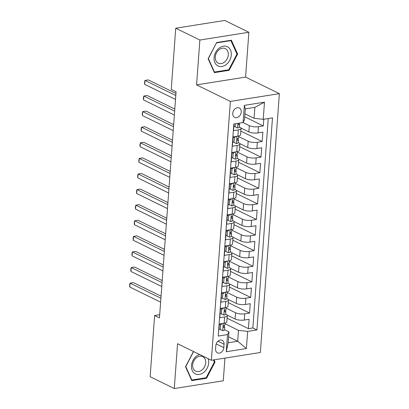 <?xml version="1.0" encoding="UTF-8"?>
<svg xmlns="http://www.w3.org/2000/svg" width="409" height="409" viewBox="0 0 409 409"><rect width="100%" height="100%" fill="white"/><g stroke="black" fill="none" stroke-linecap="round" stroke-linejoin="round"><path stroke-width="0.61" d="M232.767 113.365A5.256 3.978 116.1 0 0 234.689 117.414A5.256 3.978 116.1 0 0 241.244 112.02A5.256 3.978 116.1 0 0 239.316 107.971A5.256 3.978 116.1 0 0 232.767 113.365M248.871 32.27L199.868 40.036L196.576 84.867L245.579 77.102L248.871 32.27L224.73 20.45L175.732 28.216L171.238 89.418L176.064 91.785L159.459 317.89L154.633 315.523L150.139 376.73L174.275 388.55L223.278 380.784L224.94 358.115M245.579 77.102L279.373 93.651L260.364 352.502L211.361 360.268L230.369 101.417L279.373 93.651M234.004 123.958L233.513 130.655L238.345 129.888L237.89 136.125A6.57 2.019 4.2 0 0 240.579 134.714L241.039 128.477A6.57 2.019 -175.8 0 1 238.345 129.888M237.89 136.125L233.053 136.892L232.368 146.248L237.2 145.481L236.745 151.719A6.57 2.019 4.2 0 0 239.434 150.308L239.894 144.07A6.57 2.019 -175.8 0 1 237.2 145.481M236.745 151.719L231.908 152.485L231.223 161.841L236.054 161.074L235.599 167.312A6.57 2.019 4.2 0 0 238.289 165.901L238.749 159.663A6.57 2.019 -175.8 0 1 236.054 161.074M235.599 167.312L230.763 168.079L230.078 177.434L234.909 176.668L234.454 182.905A6.57 2.019 4.2 0 0 237.143 181.494L237.603 175.256A6.57 2.019 -175.8 0 1 234.909 176.668M234.454 182.905L229.618 183.672L228.933 193.028L233.764 192.261L233.309 198.498A6.57 2.019 4.2 0 0 235.998 197.087L236.458 190.85A6.57 2.019 -175.8 0 1 233.764 192.261M233.309 198.498L228.473 199.265L227.787 208.621L232.619 207.854L232.164 214.091A6.57 2.019 4.2 0 0 234.853 212.685L235.313 206.448A6.57 2.019 -175.8 0 1 232.619 207.854M232.164 214.091L227.327 214.858L226.642 224.214L231.474 223.447L231.019 229.684A6.57 2.019 4.2 0 0 233.708 228.278L234.168 222.041A6.57 2.019 -175.8 0 1 231.474 223.447M231.019 229.684L226.182 230.451L225.497 239.807L230.328 239.04L229.873 245.277A6.57 2.019 4.2 0 0 232.563 243.871L233.023 237.634A6.57 2.019 -175.8 0 1 230.328 239.04M229.873 245.277L225.037 246.044L224.352 255.4L229.183 254.633L228.728 260.876A6.57 2.019 4.2 0 0 231.417 259.464L231.877 253.227A6.57 2.019 -175.8 0 1 229.183 254.633M228.728 260.876L223.892 261.637L223.207 270.993L228.038 270.231L227.583 276.469A6.57 2.019 4.2 0 0 230.272 275.058L230.732 268.82A6.57 2.019 -175.8 0 1 228.038 270.231M227.583 276.469L222.747 277.23L222.061 286.586L226.893 285.825L226.438 292.062A6.57 2.019 4.2 0 0 229.127 290.651L229.587 284.413A6.57 2.019 -175.8 0 1 226.893 285.825M226.438 292.062L221.601 292.829L220.916 302.185L225.748 301.418L225.293 307.655A6.57 2.019 4.2 0 0 227.982 306.244L228.442 300.007A6.57 2.019 -175.8 0 1 225.748 301.418M225.293 307.655L220.456 308.422L219.771 317.778L224.607 317.011A6.57 2.019 4.2 0 0 227.297 315.6A6.57 2.019 4.2 0 0 226.039 314.281L225.645 314.086M227.138 315.099L235.119 319.005A6.57 2.019 4.2 0 0 244.275 320.058L249.112 319.291L248.421 328.647L227.107 318.207M226.085 308.12L235.574 312.767A6.57 2.019 4.2 0 0 244.735 313.821L249.567 313.054L228.253 302.614M249.567 313.054L250.257 303.698L245.42 304.465A6.57 2.019 4.2 0 1 236.264 303.412L228.283 299.506M229.429 283.912L237.409 287.818A6.57 2.019 4.2 0 0 246.566 288.872L251.402 288.105L250.712 297.461L229.398 287.021M230.574 268.319L238.554 272.225A6.57 2.019 4.2 0 0 247.711 273.278L252.547 272.512L251.857 281.867L230.543 271.428M231.719 252.726L239.7 256.632A6.57 2.019 4.2 0 0 248.856 257.685L253.692 256.918L253.002 266.274L231.688 255.835M232.864 237.128L240.845 241.039A6.57 2.019 4.2 0 0 250.001 242.087L254.838 241.325L254.147 250.681L232.828 240.241M234.009 221.535L241.99 225.446A6.57 2.019 4.2 0 0 251.146 226.494L255.983 225.732L255.293 235.088L233.974 224.648M235.155 205.942L243.135 209.853A6.57 2.019 4.2 0 0 252.292 210.901L257.128 210.134L256.438 219.495L235.119 209.055M236.3 190.349L244.28 194.26A6.57 2.019 4.2 0 0 253.437 195.308L258.273 194.541L257.583 203.897L236.264 193.462M237.445 174.755L245.426 178.661A6.57 2.019 4.2 0 0 254.582 179.715L259.418 178.948L258.728 188.304L237.409 177.869M238.59 159.162L246.571 163.068A6.57 2.019 4.2 0 0 255.727 164.121L260.564 163.355L259.873 172.71L238.554 162.271M239.735 143.569L247.711 147.475A6.57 2.019 4.2 0 0 256.872 148.528L261.709 147.761L261.019 157.117L239.7 146.678M240.881 127.976L248.856 131.882A6.57 2.019 4.2 0 0 258.018 132.935L262.854 132.168L262.164 141.524L240.845 131.084M241.039 128.477A6.57 2.019 -175.8 0 0 239.781 127.158L239.388 126.964M239.894 144.07A6.57 2.019 -175.8 0 0 238.636 142.751L238.242 142.557M238.749 159.663A6.57 2.019 -175.8 0 0 237.491 158.344L237.097 158.15M237.603 175.256A6.57 2.019 -175.8 0 0 236.346 173.937L235.952 173.743M236.458 190.85A6.57 2.019 -175.8 0 0 235.201 189.531L234.807 189.336M235.313 206.448A6.57 2.019 -175.8 0 0 234.055 205.124L233.662 204.929M234.168 222.041A6.57 2.019 -175.8 0 0 232.91 220.717L232.517 220.528M233.023 237.634A6.57 2.019 -175.8 0 0 231.765 236.31L231.371 236.121M231.877 253.227A6.57 2.019 -175.8 0 0 230.62 251.903L230.226 251.714M230.732 268.82A6.57 2.019 -175.8 0 0 229.475 267.496L229.081 267.307M229.587 284.413A6.57 2.019 -175.8 0 0 228.329 283.094L227.936 282.9M228.442 300.007A6.57 2.019 -175.8 0 0 227.184 298.688L226.791 298.493M223.805 347.66L224.06 344.23A5.092 3.85 116.1 0 0 222.194 340.308A5.092 3.85 116.1 0 0 215.85 345.533L215.594 348.964A5.092 3.85 116.1 0 0 217.46 352.885A5.092 3.85 116.1 0 0 223.805 347.66L216.187 343.928M244.96 113.82L254.061 118.278L254.858 107.362L245.323 108.871L244.526 119.786L243.089 122.516L233.82 123.988L218.242 336.06L227.516 334.588L228.948 331.857L224.5 329.68M243.089 122.516L244.347 105.364L264.48 102.173L263.217 119.326L272.486 117.858L256.913 329.93L247.644 331.397L246.387 348.55L226.254 351.74L227.516 334.588M242.966 122.536L249.316 125.645L248.856 131.882M238.682 136.591L248.171 141.238L247.711 147.475M237.537 152.184L247.026 156.831L246.571 163.068M236.392 167.777L245.881 172.424L245.426 178.661M235.247 183.37L244.735 188.022L244.28 194.26M234.101 198.968L243.59 203.616L243.135 209.853M232.956 214.561L242.445 219.209L241.99 225.446M231.811 230.155L241.3 234.802L240.845 241.039M230.666 245.748L240.155 250.395L239.7 256.632M229.521 261.341L239.009 265.988L238.554 272.225M228.375 276.934L237.864 281.581L237.409 287.818M227.23 292.527L236.719 297.174L236.264 303.412M248.421 328.647L252.859 327.946L268.238 118.533M249.316 125.645A6.57 2.019 -175.8 0 0 258.478 126.698L263.309 125.931L263.8 119.234M262.164 141.524L257.333 142.291A6.57 2.019 -175.8 0 1 248.171 141.238M261.019 157.117L256.187 157.884A6.57 2.019 -175.8 0 1 247.026 156.831M259.873 172.71L255.042 173.477A6.57 2.019 -175.8 0 1 245.881 172.424M258.728 188.304L253.897 189.07A6.57 2.019 -175.8 0 1 244.735 188.022M257.583 203.897L252.752 204.664A6.57 2.019 -175.8 0 1 243.59 203.616M256.438 219.495L251.607 220.257A6.57 2.019 -175.8 0 1 242.445 219.209M255.293 235.088L250.461 235.85A6.57 2.019 -175.8 0 1 241.3 234.802M254.147 250.681L249.316 251.448A6.57 2.019 -175.8 0 1 240.155 250.395M253.002 266.274L248.171 267.041A6.57 2.019 -175.8 0 1 239.009 265.988M251.857 281.867L247.026 282.634A6.57 2.019 -175.8 0 1 237.864 281.581M250.712 297.461L245.881 298.227A6.57 2.019 -175.8 0 1 236.719 297.174M218.442 333.396L219.311 324.015L224.147 323.248A6.57 2.019 4.2 0 0 226.837 321.837L227.297 315.6M228.948 331.857L228.15 342.773L237.685 341.264L238.483 330.349L247.644 331.397M228.585 336.806L237.685 341.264L246.387 348.55M224.94 323.713L238.483 330.349M199.868 40.036L175.732 28.216M196.576 84.867L230.369 101.417M211.361 360.268L177.567 343.718L174.275 388.55M159.694 314.726L154.633 315.523M252.859 327.946L256.913 329.93M263.309 125.931L244.74 116.836M263.217 119.326L254.061 118.278M228.15 342.773L226.254 351.74M244.347 105.364L245.323 108.871M264.48 102.173L254.858 107.362M193.472 351.505L185.507 366.735L191.78 380.61L206.54 378.274L215.022 362.057L214.025 359.843M216.606 42.546L208.125 58.763L214.398 72.644L229.152 70.302L237.639 54.085L231.366 40.21L216.606 42.546M214.198 361.653L215.022 362.057M205.63 377.829L206.54 378.274M236.811 53.681L237.639 54.085M228.248 69.857L229.152 70.302M222.486 323.509L220.589 324.874L220.241 329.552L222.777 330.687A4.356 1.334 4.2 0 0 224.495 329.766L224.715 326.801A4.356 1.334 4.2 0 0 224.653 326.551L224.152 325.584M220.589 324.874L219.331 324.255L218.989 328.933L220.241 329.552M219.331 324.255L219.776 323.938M161.054 296.167L133.4 282.624L130.093 283.151L160.906 298.238M129.806 287.046L129.627 285.109L130.093 283.151L129.806 287.046L160.619 302.139M224.986 323.079L224.848 324.93A4.356 1.334 -175.8 0 1 224.009 325.641C223.099 326.5 223.053 327.123 223.871 327.512A4.356 1.334 4.2 0 0 224.715 326.801M199.541 354.475A10.68 8.073 116.1 0 0 191.463 365.666A10.68 8.073 116.1 0 0 199.326 374.439A10.68 8.073 116.1 0 0 208.682 362.936A10.68 8.073 116.1 0 0 208.161 358.698M192.675 364.905A8.083 6.115 116.1 0 0 195.635 371.132A8.083 6.115 116.1 0 0 205.712 362.839A8.083 6.115 116.1 0 0 202.746 356.607A8.083 6.115 116.1 0 0 192.675 364.905M213.421 359.94L214.372 362.037L206.151 377.747L191.852 380.012L185.773 366.566L193.615 351.576M191.412 379.797L191.852 380.012M217.741 65.788A10.68 8.073 116.1 0 0 229.771 60.215A10.68 8.073 116.1 0 0 227.639 46.871A10.68 8.073 116.1 0 0 215.604 52.444A10.68 8.073 116.1 0 0 217.741 65.788M218.063 63.063A8.083 6.115 116.1 0 0 218.253 63.16A8.083 6.115 116.1 0 0 227.235 58.717A8.083 6.115 116.1 0 0 225.553 48.737A8.083 6.115 116.1 0 0 225.364 48.635A8.083 6.115 116.1 0 0 216.381 53.083A8.083 6.115 116.1 0 0 218.063 63.063M216.612 42.884L230.906 40.619L236.985 54.065L228.764 69.775L214.469 72.04L208.391 58.594L216.468 42.812M230.39 40.363L230.906 40.619M214.03 71.826L214.469 72.04M223.631 307.916L221.734 309.276L221.387 313.954L223.922 315.094A4.356 1.334 4.2 0 0 225.64 314.173L225.86 311.208A4.356 1.334 4.2 0 0 225.799 310.958L225.298 309.991M221.734 309.276L220.477 308.662L220.134 313.34L221.387 313.954M220.477 308.662L220.921 308.345M162.199 280.574L134.546 267.031L131.238 267.558L162.051 282.645M130.952 271.453L130.773 269.511L131.238 267.558L130.952 271.453L161.765 286.545M226.131 307.486L225.993 309.337A4.356 1.334 -175.8 0 1 225.149 310.048C224.244 310.906 224.198 311.53 225.016 311.919A4.356 1.334 4.2 0 0 225.86 311.208M224.776 292.323L222.879 293.682L222.532 298.36L225.068 299.5A4.356 1.334 4.2 0 0 226.785 298.58L227.005 295.615A4.356 1.334 4.2 0 0 226.944 295.364L226.443 294.398M222.879 293.682L221.622 293.069L221.279 297.747L222.532 298.36M221.622 293.069L222.067 292.752M163.344 264.981L135.691 251.438L132.383 251.964L163.196 267.051M132.097 255.86L131.918 253.917L132.383 251.964L132.097 255.86L162.91 270.947M227.276 291.893L227.138 293.744A4.356 1.334 -175.8 0 1 226.295 294.454C225.39 295.313 225.344 295.937 226.162 296.326A4.356 1.334 4.2 0 0 227.005 295.615M225.921 276.729L224.025 278.089L223.677 282.767L226.213 283.907A4.356 1.334 4.2 0 0 227.931 282.987L228.15 280.022A4.356 1.334 4.2 0 0 228.089 279.771L227.588 278.805M224.025 278.089L222.767 277.476L222.424 282.154L223.677 282.767M222.767 277.476L223.212 277.159M164.49 249.388L136.836 235.845L133.528 236.371L164.341 251.458M133.242 240.267L133.063 238.324L133.528 236.371L133.242 240.267L164.055 255.354M228.421 276.3L228.283 278.151A4.356 1.334 -175.8 0 1 227.44 278.856C226.535 279.72 226.489 280.344 227.307 280.727A4.356 1.334 4.2 0 0 228.15 280.022M227.067 261.136L225.17 262.496L224.822 267.174L227.358 268.314A4.356 1.334 4.2 0 0 229.076 267.394L229.296 264.429A4.356 1.334 4.2 0 0 229.234 264.173L228.733 263.207M225.17 262.496L223.912 261.883L223.57 266.561L224.822 267.174M223.912 261.883L224.357 261.566M165.635 233.795L137.981 220.252L134.673 220.773L165.487 235.865M134.387 224.674L134.208 222.731L134.673 220.773L134.387 224.674L165.2 239.761M229.567 260.702L229.429 262.558A4.356 1.334 -175.8 0 1 228.585 263.263C227.68 264.127 227.634 264.751 228.452 265.134A4.356 1.334 4.2 0 0 229.296 264.429M228.212 245.543L226.315 246.903L225.967 251.581L228.503 252.721A4.356 1.334 4.2 0 0 230.221 251.796L230.436 248.836A4.356 1.334 4.2 0 0 230.379 248.58L229.878 247.614M226.315 246.903L225.057 246.29L224.715 250.968L225.967 251.581M225.057 246.29L225.502 245.973M166.78 218.202L139.126 204.658L135.819 205.18L166.632 220.272M135.532 209.081L135.353 207.138L135.819 205.18L135.532 209.081L166.345 224.168M230.712 245.109L230.574 246.964A4.356 1.334 -175.8 0 1 229.73 247.67C228.825 248.534 228.779 249.158 229.597 249.541A4.356 1.334 4.2 0 0 230.436 248.836M229.357 229.95L227.46 231.31L227.113 235.988L229.648 237.128A4.356 1.334 4.2 0 0 231.366 236.203L231.581 233.242A4.356 1.334 4.2 0 0 231.525 232.987L231.024 232.021M227.46 231.31L226.203 230.696L225.86 235.374L227.113 235.988M226.203 230.696L226.647 230.379M167.925 202.603L140.272 189.065L136.964 189.587L167.777 204.679M136.678 193.488L136.499 191.545L136.964 189.587L136.678 193.488L167.491 208.575M231.857 229.515L231.719 231.371A4.356 1.334 -175.8 0 1 230.875 232.077C229.97 232.941 229.924 233.565 230.742 233.948A4.356 1.334 4.2 0 0 231.581 233.242M230.502 214.357L228.605 215.717L228.258 220.395L230.794 221.535A4.356 1.334 4.2 0 0 232.511 220.609L232.726 217.649A4.356 1.334 4.2 0 0 232.67 217.394L232.169 216.427M228.605 215.717L227.348 215.103L227.005 219.781L228.258 220.395M227.348 215.103L227.793 214.786M169.07 187.01L141.417 173.472L138.109 173.994L168.922 189.086M137.823 177.895L137.644 175.952L138.109 173.994L137.823 177.895L168.636 192.982M233.002 213.922L232.864 215.778A4.356 1.334 -175.8 0 1 232.021 216.484C231.116 217.348 231.07 217.971 231.888 218.355A4.356 1.334 4.2 0 0 232.726 217.649M231.647 198.764L229.751 200.124L229.403 204.802L231.939 205.942A4.356 1.334 4.2 0 0 233.657 205.016L233.871 202.056A4.356 1.334 4.2 0 0 233.815 201.801L233.314 200.834M229.751 200.124L228.493 199.51L228.15 204.188L229.403 204.802M228.493 199.51L228.938 199.193M170.216 171.417L142.562 157.879L139.254 158.401L170.067 173.488M138.968 162.301L138.789 160.359L139.254 158.401L138.968 162.301L169.781 177.388M234.147 198.329L234.009 200.185A4.356 1.334 -175.8 0 1 233.166 200.891C232.261 201.755 232.215 202.378 233.028 202.762A4.356 1.334 4.2 0 0 233.871 202.056M232.793 183.171L230.896 184.531L230.548 189.209L233.084 190.349A4.356 1.334 4.2 0 0 234.802 189.423L235.017 186.463A4.356 1.334 4.2 0 0 234.96 186.207L234.459 185.241M230.896 184.531L229.638 183.917L229.296 188.595L230.548 189.209M229.638 183.917L230.078 183.6M171.361 155.824L143.707 142.281L140.399 142.807L171.213 157.894M140.113 146.708L139.934 144.766L140.399 142.807L140.113 146.708L170.926 161.795M235.293 182.736L235.155 184.592A4.356 1.334 -175.8 0 1 234.311 185.297C233.406 186.161 233.36 186.785 234.173 187.169A4.356 1.334 4.2 0 0 235.017 186.463M233.938 167.578L232.041 168.937L231.693 173.615L234.229 174.755A4.356 1.334 4.2 0 0 235.947 173.83L236.162 170.87A4.356 1.334 4.2 0 0 236.105 170.614L235.604 169.648M232.041 168.937L230.783 168.324L230.441 173.002L231.693 173.615M230.783 168.324L231.223 168.007M172.506 140.231L144.852 126.688L141.545 127.214L172.353 142.301M141.258 131.115L141.079 129.172L141.545 127.214L141.258 131.115L172.071 146.202M236.438 167.143L236.3 168.999A4.356 1.334 -175.8 0 1 235.456 169.704C234.551 170.568 234.505 171.192 235.318 171.576A4.356 1.334 4.2 0 0 236.162 170.87M235.083 151.979L233.181 153.344L232.839 158.022L235.374 159.162A4.356 1.334 4.2 0 0 237.092 158.237L237.307 155.272A4.356 1.334 4.2 0 0 237.251 155.021L236.75 154.055M233.181 153.344L231.929 152.731L231.586 157.409L232.839 158.022M231.929 152.731L232.368 152.414M173.651 124.638L145.998 111.095L142.69 111.621L173.498 126.708M142.404 115.517L142.225 113.579L142.69 111.621L142.404 115.517L173.212 130.609M237.583 151.55L237.445 153.401A4.356 1.334 -175.8 0 1 236.601 154.111C235.696 154.975 235.65 155.599 236.463 155.982A4.356 1.334 4.2 0 0 237.307 155.272M236.228 136.386L234.326 137.751L233.984 142.429L236.52 143.569A4.356 1.334 4.2 0 0 238.237 142.644L238.452 139.679A4.356 1.334 4.2 0 0 238.396 139.428L237.895 138.462M234.326 137.751L233.074 137.133L232.731 141.811L233.984 142.429M233.074 137.133L233.513 136.816M174.796 109.045L147.143 95.502L143.835 96.028L174.643 111.115M143.549 99.924L143.37 97.986L143.835 96.028L143.549 99.924L174.357 115.016M238.728 135.957L238.59 137.807A4.356 1.334 -175.8 0 1 237.747 138.518C236.842 139.377 236.796 140.001 237.609 140.389A4.356 1.334 4.2 0 0 238.452 139.679M235.359 123.743L235.129 126.836L237.665 127.971A4.356 1.334 4.2 0 0 239.383 127.051L239.597 124.085A4.356 1.334 4.2 0 0 239.541 123.835L239.178 123.135M234.04 123.953L233.876 126.217L235.129 126.836M175.942 93.451L148.288 79.908L144.98 80.435L175.788 95.522M144.694 84.331L144.515 82.393L144.98 80.435L144.694 84.331L175.502 99.423M238.467 123.252L238.186 124.428L238.754 124.796A4.356 1.334 4.2 0 0 239.597 124.085M235.574 312.767L235.119 319.005M244.735 313.821L244.275 320.058M258.478 126.698L258.018 132.935M257.333 142.291L256.872 148.528M256.187 157.884L255.727 164.121M255.042 173.477L254.582 179.715M253.897 189.07L253.437 195.308M252.752 204.664L252.292 210.901M251.607 220.257L251.146 226.494M250.461 235.85L250.001 242.087M249.316 251.448L248.856 257.685M248.171 267.041L247.711 273.278M247.026 282.634L246.566 288.872M245.881 298.227L245.42 304.465M224.607 317.011L224.147 323.248M217.951 341.239L224.06 344.23M223.248 323.391L222.716 330.661M224.393 307.798L223.861 315.068M225.538 292.205L225.006 299.475M226.683 276.607L226.151 283.882M227.828 261.014L227.297 268.289M228.974 245.42L228.442 252.696M230.119 229.827L229.587 237.097M231.264 214.234L230.732 221.504M232.409 198.641L231.877 205.911M233.554 183.048L233.023 190.318M234.7 167.455L234.168 174.725M235.845 151.862L235.313 159.132M236.99 136.269L236.458 143.539M237.941 123.334L237.603 127.945M238.232 124.535L238.754 124.796"/></g></svg>
